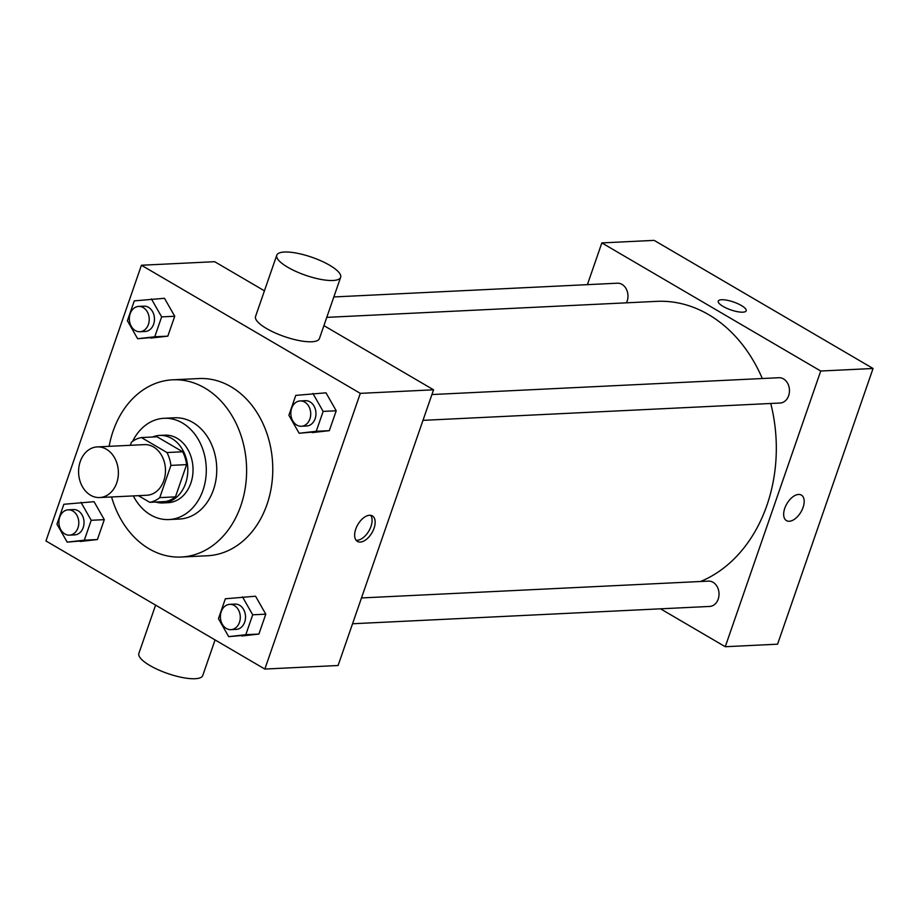 <?xml version="1.0" encoding="UTF-8"?>
<svg xmlns="http://www.w3.org/2000/svg" width="919" height="919" viewBox="0 0 919 919"><rect width="100%" height="100%" fill="white"/><g stroke="black" fill="none" stroke-linecap="round" stroke-linejoin="round"><path stroke-width="1.38" d="M106.443 449.253A25.341 19.885 87.2 0 1 118.08 477.225A25.341 19.885 87.2 0 1 99.711 497.547A25.341 19.885 87.2 0 1 78.62 473.193A25.341 19.885 87.2 0 1 97.265 446.91A25.341 19.885 87.2 0 1 106.443 449.253M97.265 446.91L144.352 444.624A25.341 19.885 87.2 0 1 153.53 446.967A25.341 19.885 87.2 0 1 165.179 474.939A25.341 19.885 87.2 0 1 146.81 495.261L99.711 497.547M141.4 437.559L157.092 436.801L182.686 451.78L166.994 452.539L141.4 437.559A32.716 25.663 87.2 0 0 131.394 442.257L130.337 445.301M138.378 495.663L149.751 502.325A32.716 25.663 87.2 0 0 159.757 497.627L170.923 465.393A32.716 25.663 87.2 0 0 166.994 452.539M159.757 497.627L175.449 496.869L186.614 464.623L170.923 465.393M182.686 451.78A32.716 25.663 87.2 0 1 186.614 464.623M175.449 496.869A32.716 25.663 87.2 0 1 165.454 501.556L149.751 502.325M155.713 502.038A33.796 26.513 -92.8 0 0 162.916 502.934A33.796 26.513 -92.8 0 0 185.592 483.417A33.796 26.513 -92.8 0 0 159.63 435.422A33.796 26.513 -92.8 0 0 152.554 437.019M159.63 435.422L164.869 435.169A33.796 26.513 87.2 0 1 177.114 438.294A33.796 26.513 87.2 0 1 190.83 483.164A33.796 26.513 87.2 0 1 168.143 502.682L162.916 502.934M133.335 495.915A50.694 39.77 -92.8 0 0 168.958 519.557A50.694 39.77 -92.8 0 0 202.984 490.275A50.694 39.77 -92.8 0 0 164.053 418.294A50.694 39.77 -92.8 0 0 132.623 441.327M168.958 519.557L179.423 519.051A50.694 39.77 -92.8 0 0 213.449 489.77A50.694 39.77 -92.8 0 0 174.518 417.789L164.053 418.294M111.578 496.972A88.706 69.603 -92.8 0 0 181.261 557.029A88.706 69.603 -92.8 0 0 240.812 505.783A88.706 69.603 -92.8 0 0 172.669 379.811A88.706 69.603 -92.8 0 0 109.12 446.335M172.669 379.811L198.826 378.548A88.706 69.603 87.2 0 1 230.979 386.738A88.706 69.603 87.2 0 1 266.969 504.52A88.706 69.603 87.2 0 1 207.43 555.754L181.261 557.029M228.693 636.637L258.894 634.064L265.786 614.168L255.551 596.213L225.339 598.786L218.446 618.682L228.693 636.637L245.81 634.696L252.702 614.8L242.467 596.845M67.19 542.13L97.403 539.545L104.295 519.649L94.06 501.694L63.848 504.278L56.955 524.175L67.19 542.13L84.318 540.188L91.211 520.292L80.975 502.337M45.95 540.946L264.844 669.055L360.305 393.355L141.423 265.246L45.95 540.946M299.123 433.24L329.324 430.666L336.216 410.77L325.981 392.815L295.78 395.388L288.888 415.285L299.123 433.24L316.251 431.298L323.143 411.402L312.897 393.447M137.632 338.72L167.832 336.147L174.725 316.251L164.49 298.296L134.289 300.869L127.396 320.765L137.632 338.72L154.76 336.779L161.641 316.883L151.405 298.928M264.844 669.055L338.089 665.505L433.561 389.805L360.305 393.355M369.53 515.26A14.784 8.156 -59.7 0 1 372.367 515.904A14.784 8.156 -59.7 0 1 371.942 532.79A14.784 8.156 -59.7 0 1 357.422 541.429A14.784 8.156 -59.7 0 1 356.675 526.805A14.784 8.156 -59.7 0 1 369.53 515.26M433.561 389.805L323.913 325.625M264.431 290.818L214.667 261.697L141.423 265.246M340.639 277.32L319.421 338.583A33.796 9.546 -160.9 0 1 284.362 336.549A33.796 9.546 -160.9 0 1 255.551 316.469L276.768 255.206A33.796 9.546 -160.9 0 1 296.757 253.162A33.796 9.546 -160.9 0 1 329.634 265.246A33.796 9.546 -160.9 0 1 340.639 277.32A33.796 9.546 -160.9 0 1 305.579 275.275A33.796 9.546 -160.9 0 1 276.768 255.206M155.598 605.116L138.872 653.432A33.796 9.546 19.1 0 0 149.877 665.505A33.796 9.546 19.1 0 0 182.743 677.59A33.796 9.546 19.1 0 0 202.743 675.545L215.069 639.923M370.656 515.318A14.784 8.156 -59.7 0 1 368.875 530.998A14.784 8.156 -59.7 0 1 356.078 540.223M326.773 317.365L656.591 301.363A143.628 112.681 87.2 0 1 708.629 314.631A143.628 112.681 87.2 0 1 762.31 378.525M770.742 403.487A143.628 112.681 87.2 0 1 700.565 581.497M626.459 302.822A12.671 9.948 -92.8 0 0 626.574 289.634A12.671 9.948 -92.8 0 0 617.407 283.201L333.838 296.952M361.477 597.947L708.469 581.118A12.671 9.948 87.2 0 1 713.052 582.29A12.671 9.948 87.2 0 1 718.876 596.27A12.671 9.948 87.2 0 1 709.698 606.437L352.54 623.76M431.919 394.55L778.898 377.72A12.671 9.948 87.2 0 1 783.493 378.881A12.671 9.948 87.2 0 1 789.318 392.873A12.671 9.948 87.2 0 1 780.128 403.027L422.981 420.351M660.508 608.815L725.263 646.723L820.724 371.023L601.842 242.915L587.39 284.66M820.724 371.023L873.05 368.485L777.577 644.185L725.263 646.723M798.565 494.456A14.784 8.156 -59.7 0 1 801.391 495.1A14.784 8.156 -59.7 0 1 800.966 511.975A14.784 8.156 -59.7 0 1 786.457 520.613A14.784 8.156 -59.7 0 1 785.699 505.99A14.784 8.156 -59.7 0 1 798.565 494.456M873.05 368.485L654.156 240.376L601.842 242.915M718.244 301.122A14.784 4.181 -160.9 0 1 726.986 300.226A14.784 4.181 -160.9 0 1 741.369 305.51A14.784 4.181 -160.9 0 1 746.182 310.794A14.784 4.181 -160.9 0 1 730.846 309.898A14.784 4.181 -160.9 0 1 718.244 301.11A14.784 4.181 -160.9 0 1 726.986 300.226A14.784 4.181 -160.9 0 1 741.369 305.51A14.784 4.181 -160.9 0 1 746.182 310.794M801.391 495.1A14.784 8.156 -59.7 0 1 800.966 511.975A14.784 8.156 -59.7 0 1 786.457 520.613M138.677 306.418L143.904 306.165A12.671 9.948 87.2 0 1 148.499 307.337A12.671 9.948 87.2 0 1 154.323 321.328A12.671 9.948 87.2 0 1 145.133 331.483L139.906 331.736A12.671 9.948 87.2 0 1 129.361 319.559A12.671 9.948 87.2 0 1 138.677 306.418A12.671 9.948 87.2 0 1 143.261 307.589A12.671 9.948 87.2 0 1 149.085 321.581A12.671 9.948 87.2 0 1 139.906 331.736M150.716 338.089L167.832 336.147L154.76 336.779M167.832 336.147L174.725 316.251L161.641 316.883M174.725 316.251L164.49 298.296M68.236 509.827L73.474 509.574A12.671 9.948 87.2 0 1 78.069 510.746A12.671 9.948 87.2 0 1 83.882 524.726A12.671 9.948 87.2 0 1 74.703 534.892L69.465 535.145A12.671 9.948 87.2 0 1 58.919 522.968A12.671 9.948 87.2 0 1 68.236 509.827A12.671 9.948 87.2 0 1 72.831 510.998A12.671 9.948 87.2 0 1 78.655 524.979A12.671 9.948 87.2 0 1 69.465 535.145M80.275 541.498L97.403 539.545L84.318 540.188M97.403 539.545L104.295 519.649L91.211 520.292M104.295 519.649L94.06 501.694M300.168 400.937L305.395 400.684A12.671 9.948 87.2 0 1 309.99 401.856A12.671 9.948 87.2 0 1 315.814 415.836A12.671 9.948 87.2 0 1 306.624 426.002L301.398 426.255A12.671 9.948 87.2 0 1 290.852 414.078A12.671 9.948 87.2 0 1 300.168 400.937A12.671 9.948 87.2 0 1 304.763 402.108A12.671 9.948 87.2 0 1 310.576 416.089A12.671 9.948 87.2 0 1 301.398 426.255M312.207 432.608L329.324 430.666L316.251 431.298M329.324 430.666L336.216 410.77L323.143 411.402M336.216 410.77L325.981 392.815M229.727 604.346L234.965 604.082A12.671 9.948 87.2 0 1 239.56 605.253A12.671 9.948 87.2 0 1 245.373 619.245A12.671 9.948 87.2 0 1 236.194 629.4L230.956 629.653A12.671 9.948 87.2 0 1 220.411 617.476A12.671 9.948 87.2 0 1 229.727 604.346A12.671 9.948 87.2 0 1 234.322 605.506A12.671 9.948 87.2 0 1 240.146 619.498A12.671 9.948 87.2 0 1 230.956 629.653M241.766 636.005L258.894 634.064L245.81 634.696M258.894 634.064L265.786 614.168L252.702 614.8M265.786 614.168L255.551 596.213"/></g></svg>
